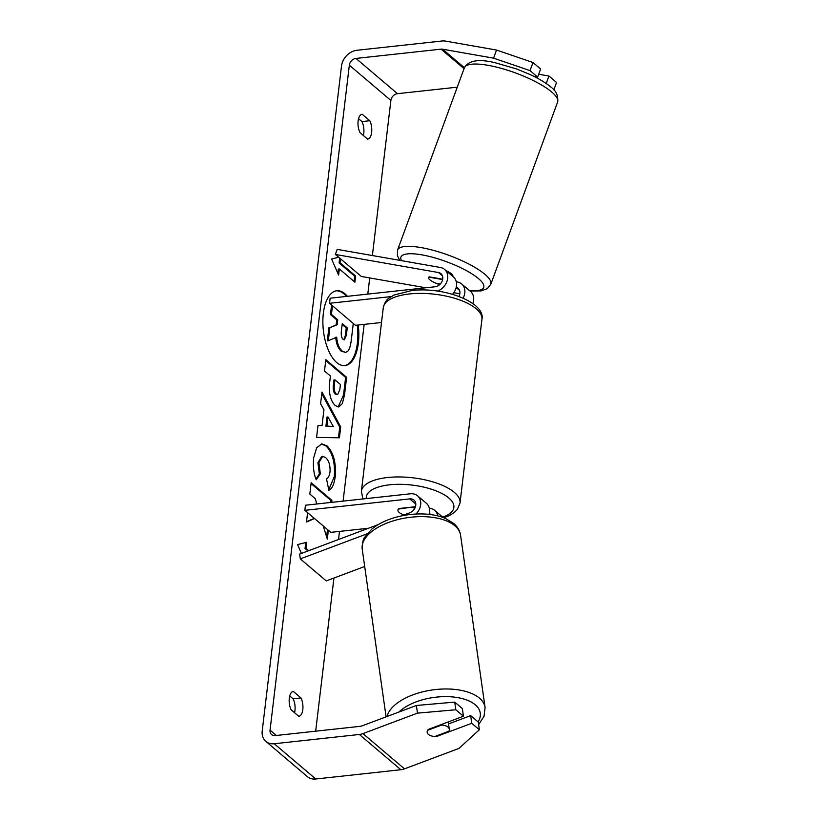 <?xml version="1.0" encoding="UTF-8"?>
<svg xmlns="http://www.w3.org/2000/svg" width="820" height="820" viewBox="0 0 820 820"><rect width="100%" height="100%" fill="white"/><g stroke="black" fill="none" stroke-linecap="round" stroke-linejoin="round"><path stroke-width="1.23" d="M439.961 284.335L437.644 283.925A11.162 2.87 20.1 0 1 429.823 279.753A11.162 2.87 20.1 0 1 428.501 277.519A11.162 2.87 20.1 0 1 429.331 276.873L442.708 279.22M463.146 298.049A13.397 10.609 -49.7 0 0 461.691 283.966A13.397 10.609 -49.7 0 0 457.478 282.018L456.299 281.813M461.691 283.966L470.516 291.448A13.397 10.609 130.3 0 1 472.884 303.482M458.964 296.379A7.81 6.191 -49.7 0 0 458.083 288.22A7.81 6.191 -49.7 0 0 456.248 287.226M437.429 291.161A13.397 10.609 130.3 0 0 447.054 281.075A13.397 10.609 130.3 0 0 444.563 269.421A13.397 10.609 130.3 0 0 440.35 267.474L337.215 249.372L335.359 254.436L438.495 272.537A7.81 6.191 130.3 0 1 440.955 273.675A7.81 6.191 130.3 0 1 442.052 281.362A7.81 6.191 130.3 0 1 435.041 286.764L330.132 298.203L329.527 303.297L355.49 325.335L381.515 322.496M391.273 296.573L329.527 303.297M444.563 269.421L453.388 276.914A13.397 10.609 130.3 0 1 452.537 294.298M335.359 254.436L361.312 276.463L425.764 287.779M453.798 292.699L459.846 293.765M429.311 508.287A13.397 10.609 130.3 0 1 434.702 510.358A13.397 10.609 130.3 0 1 437.726 515.882M429.249 513.627A7.81 6.191 130.3 0 1 431.084 514.611A7.81 6.191 130.3 0 1 431.105 514.632M415.924 514.037A13.397 10.609 -49.7 0 0 417.564 495.823A13.397 10.609 -49.7 0 0 410.359 493.794L305.45 505.222L304.845 510.327L330.798 532.354L368.498 528.244M401.267 515.954L409.856 512.736A7.81 6.191 -49.7 0 0 415.412 506.842A7.81 6.191 -49.7 0 0 413.957 500.077A7.81 6.191 -49.7 0 0 409.754 498.888L304.845 510.327M367.155 533.799L300.305 558.881L299.628 554.095L378.225 524.595M415.453 506.719L398.971 508.523A11.162 4.366 -173.2 0 0 397.925 510.081A11.162 4.366 -173.2 0 0 404.157 514.868A11.162 4.366 6.8 0 1 397.925 510.081A11.162 4.366 6.8 0 1 398.366 509.076L412.429 507.047M429.055 514.376A13.397 10.609 -49.7 0 0 426.39 503.306L417.564 495.823M300.305 558.881L326.268 580.909L364.685 566.497M448.027 727.094A11.162 5.576 -8.1 0 1 449.288 729.195A11.162 5.576 -8.1 0 1 448.868 731.235L434.887 736.473A11.162 5.576 -8.1 0 1 428.46 734.443A11.162 5.576 -8.1 0 1 427.189 732.342A11.162 5.576 -8.1 0 1 427.62 730.302L441.601 725.064A11.162 5.576 -8.1 0 1 448.027 727.094M441.601 725.064L441.508 724.46M347.465 296.317A37.638 17.62 83.8 0 0 336.774 290.762A37.638 17.62 83.8 0 0 323.346 313.322A37.638 17.62 83.8 0 0 344.933 365.597A37.638 17.62 83.8 0 0 358.361 343.047A37.638 17.62 83.8 0 0 358.227 325.038M344.441 365.638A37.638 17.62 83.8 0 0 357.387 343.149A37.638 17.62 83.8 0 0 357.243 325.14M346.481 296.42A37.638 17.62 83.8 0 0 336.292 290.823M294.534 712.703A11.162 5.227 83.8 0 0 294.964 710.468A11.162 5.227 83.8 0 0 293.13 698.804L289.726 695.924M298.777 716.311A11.162 5.227 83.8 0 0 298.818 716.301A11.162 5.227 83.8 0 0 302.805 709.618A11.162 5.227 83.8 0 0 300.971 697.953L293.324 691.465A11.162 5.227 83.8 0 0 293.283 691.465A11.162 5.227 83.8 0 0 289.296 698.199A11.162 5.227 83.8 0 0 291.141 709.823L298.777 716.311M358.555 118.705L361.958 121.585A11.162 5.227 -96.2 0 1 363.793 133.25A11.162 5.227 -96.2 0 1 363.362 135.495M371.634 132.399A11.162 5.227 -96.2 0 1 367.647 139.092A11.162 5.227 -96.2 0 1 367.606 139.092L359.97 132.604A11.162 5.227 -96.2 0 1 358.125 120.981A11.162 5.227 -96.2 0 1 362.112 114.257A11.162 5.227 -96.2 0 1 362.153 114.246L369.799 120.735A11.162 5.227 -96.2 0 1 371.634 132.399M323.264 525.958L327.323 539.119L328.369 530.294M307.603 512.664L306.485 522.012L314.531 518.547M331.7 502.363L331.936 500.364L311.169 482.734L309.827 494.04L315.198 498.601L316.817 503.982M322.055 425.539L323.941 409.733L320.599 403.737L321.983 392.062L340.71 426.964L339.418 437.798L316.582 437.408L318.016 425.365L322.055 425.539L317.996 425.518M457.273 87.166L397.495 93.685A6.693 5.309 -49.7 0 0 390.884 100.45L372.382 255.543M369.717 277.939L367.79 294.103M364.172 324.382L343.098 501.122M339.49 531.411L338.527 539.499M333.935 578.038L315.669 731.184M493.578 58.158L496.541 50.051L533 62.515L530.038 70.612L493.578 58.158L442.564 49.2A6.693 5.309 -49.7 0 0 441.068 49.159L355.962 58.435A6.693 5.309 -49.7 0 0 349.34 65.19L270.057 730.107A6.693 5.309 -49.7 0 0 271.604 734.576A6.693 5.309 -49.7 0 0 275.212 735.591L360.318 726.315A6.693 5.309 -49.7 0 0 361.866 725.936L416.386 705.487L454.731 702.104L462.357 708.572L463.443 716.229L428.214 729.451A11.162 5.576 -8.1 0 0 427.189 732.342A11.162 5.576 -8.1 0 0 436.527 736.493L471.746 723.281L479.372 729.749L478.285 722.092L470.659 715.624L471.746 723.281M301.422 553.418L297.568 544.572L306.752 542.266L306.024 548.385L308.72 550.681M340.074 262.83L355.644 276.053L354.66 276.166L339.09 262.943L340.074 262.83L340.546 258.843M355.644 276.053L354.916 282.172L339.337 268.95L338.609 275.069L331.608 259.028L338.67 257.254M335.206 405.551L335.154 405.5C330.306 400.539 328.512 392.575 329.763 381.618L330.429 376.021L324.494 370.988L325.847 359.683L346.614 377.313L344.533 394.789L342.35 403.573L338.701 406.956L335.206 405.551M316.233 479.792C313.722 473.888 312.881 466.539 313.701 457.744L316.622 447.863L321.778 443.856L327.006 445.875C333.514 452.486 336.261 462.716 335.236 476.543C334.099 484.528 331.967 489.079 328.84 490.175L326.503 478.818C328.318 477.957 329.486 475.672 329.999 471.971C330.409 465.606 328.974 460.809 325.673 457.58L322.67 456.381L318.908 462.552L320.333 473.898L316.233 479.792M496.541 50.051L445.537 41.102A15.621 12.382 -49.7 0 0 442.041 41L356.925 50.276A15.621 12.382 -49.7 0 0 341.499 66.051L262.215 730.968A15.621 12.382 -49.7 0 0 265.834 741.382A15.621 12.382 -49.7 0 0 274.239 743.75L359.344 734.474A15.621 12.382 -49.7 0 0 362.952 733.603L417.472 713.144L416.386 705.487M454.731 702.104L455.828 709.761L463.443 716.229M455.828 709.761L417.472 713.144M265.834 741.382L307.367 776.632A15.621 12.382 -49.7 0 0 315.772 779L400.877 769.724A15.621 12.382 -49.7 0 0 404.485 768.852L459.005 748.393L479.372 729.749M448.54 723.916L470.659 715.624M546.192 83.507L548.928 76.024L556.554 82.492L553.838 89.903M530.038 70.612L537.653 77.08L534.066 76.444M537.653 77.08L540.626 68.982L533 62.515M548.928 76.024L538.699 74.23M369.799 120.735L361.958 121.585M436.435 735.899L436.527 736.493M300.971 697.953L293.13 698.804M353.276 323.459L351.288 340.126C350.509 346.276 349.228 350.078 347.444 351.524L345.589 352.446L342.104 350.981C338.967 348.018 337.174 343.416 336.712 337.143L328.297 340.741L329.855 327.662L337.143 324.771L337.737 319.81L331.434 314.46L332.469 305.798M345.589 352.446L341.13 351.083C337.983 348.131 336.19 343.518 335.739 337.245M329.855 327.662L336.159 324.884L336.753 319.913L330.45 314.562L331.587 305.05M330.45 314.562L331.434 314.46M336.753 319.913L337.737 319.81M336.159 324.884L337.143 324.771M328.881 327.764L327.313 340.843L328.297 340.741M305.757 542.512L305.04 548.488L306.024 548.385M305.04 548.488L307.951 550.968M354.66 276.166L354.035 281.424M337.85 273.327L338.363 269.062L339.337 268.95M339.09 262.943L339.664 258.095M327.979 416.98L326.893 426.072L333.299 426.533L327.979 416.98L326.995 417.093L325.909 426.185L326.893 426.072M325.909 426.185L333.299 426.533M321.799 393.651L339.736 427.077L340.71 426.964M339.736 427.077L338.455 437.777M336.292 394.02L337.625 394.574L339.798 389.808L340.433 384.508L334.939 379.855L334.304 385.215C333.894 389.449 334.529 392.37 336.231 393.969L335.308 394.133L337.625 394.574M335.308 394.133L335.247 394.082C333.555 392.472 332.91 389.561 333.32 385.318L333.965 379.957L334.939 379.855M325.745 360.534L345.63 377.415L346.614 377.313M345.63 377.415L343.549 394.902L338.199 406.966M306.526 521.684L314.285 518.342M330.726 502.465L330.962 500.466L311.067 483.595M330.962 500.466L331.936 500.364M326.627 536.854L327.498 529.546M321.286 443.938L326.022 445.977C332.53 452.599 335.277 462.818 334.263 476.656L328.758 489.765M322.67 456.381L321.686 456.494L317.924 462.664L319.349 474.011L320.333 473.898M319.349 474.011L315.925 478.931M343.108 339.285L344.349 339.818L346.368 335.298L347.249 327.887L342.258 323.644L341.366 331.116C340.956 335.124 341.54 337.85 343.108 339.285M343.836 339.746L345.384 335.411L346.265 327.99L342.155 324.494M346.265 327.99L347.249 327.887M442.011 279.097L441.888 279.425A11.162 2.87 20.1 0 1 442.605 279.743M446.018 270.661A11.162 2.87 20.1 0 1 451.482 273.859A11.162 2.87 20.1 0 1 452.804 276.094L452.712 276.34M440.258 284.038L436.076 283.3A11.162 2.87 20.1 0 1 429.823 279.753A11.162 2.87 20.1 0 1 428.501 277.519A11.162 2.87 20.1 0 1 428.809 277.129L441.888 279.425M412.368 507.559A11.162 4.366 6.8 0 1 414.828 508.246M456.176 287.543L459.6 290.454M438.495 272.537L442.472 275.909M409.754 498.888L415.801 504.033M386.097 716.854L362.225 549.164A49.661 24.795 -8.1 0 1 397.803 519.593A49.661 24.795 -8.1 0 1 454.936 525.825A49.661 24.795 -8.1 0 1 460.563 535.163L485.091 707.496A49.661 24.795 171.9 0 0 479.464 698.158A49.661 24.795 171.9 0 0 427.107 690.85A49.661 24.795 171.9 0 0 387.04 716.495M398.899 712.047A44.085 22.007 -8.1 0 1 437.572 697.01A44.085 22.007 -8.1 0 1 475.262 704.78A44.085 22.007 -8.1 0 1 478.091 721.928M349.34 65.19L390.884 100.45M270.057 730.107L276.361 735.468M362.952 733.603L404.485 768.852M355.962 58.435L397.495 93.685M441.068 49.159L464.048 68.665M442.564 49.2L464.397 67.732M274.239 743.75L315.772 779M359.344 734.474L400.877 769.724M341.13 351.083L342.104 350.981M341.181 351.134L342.165 351.021M333.32 385.318L334.304 385.215M335.247 394.082L336.231 393.969M343.549 394.902L344.533 394.789M325.96 445.936L326.944 445.824M326.022 445.977L327.006 445.875M334.263 476.656L335.236 476.543M317.924 462.664L318.908 462.552M345.384 335.411L346.368 335.298M551.747 92.055A49.661 12.761 -159.9 0 0 501.194 68.337A49.661 12.761 -159.9 0 0 464.366 67.804C468.445 60.475 478.603 58.753 494.849 62.648L516.641 68.962L530.12 74.538C538.801 78.597 545.689 82.748 550.774 86.992C556.052 90.579 558.338 95.571 557.631 101.987A49.661 12.761 -159.9 0 0 551.747 92.055M399.811 260.36L397.413 255.758L397.546 250.09A49.661 12.761 20.1 0 1 434.374 250.633A49.661 12.761 20.1 0 1 484.928 274.341A49.661 12.761 20.1 0 1 490.811 284.284L557.631 101.987M469.47 290.557A44.085 11.326 -159.9 0 0 478.49 278.595A44.085 11.326 -159.9 0 0 427.968 256.106A44.085 11.326 -159.9 0 0 401.492 260.657M481.914 319.441A49.661 19.434 -173.2 0 0 459.036 299.71A49.661 19.434 -173.2 0 0 409.487 293.949A49.661 19.434 -173.2 0 0 383.278 307.674C384.641 302.621 386.63 299.392 389.233 297.988L394.143 295.015L411.486 290.608C443.056 286.293 486.065 302.344 481.914 319.441L460.02 503.008L457.334 509.456L454.065 512.695L449.155 515.667L443.712 517.738M383.278 307.674L361.394 491.241A49.661 19.434 6.8 0 1 387.604 477.517A49.661 19.434 6.8 0 1 437.152 483.277A49.661 19.434 6.8 0 1 460.02 503.008M442.667 517.123A44.085 17.251 -173.2 0 0 444.655 495.034A44.085 17.251 -173.2 0 0 389.592 484.815A44.085 17.251 -173.2 0 0 366.314 498.591M434.702 510.358L443.138 517.522M485.091 707.496L484.046 716.26L478.634 724.603M460.563 535.163C459.794 530.53 457.498 526.614 453.655 523.406L445.742 518.568C439.879 516.026 433.073 514.529 425.334 514.068C414.971 513.505 404.69 514.704 394.502 517.666C385.226 520.413 377.61 524.277 371.644 529.249L364.797 537.192C363.321 538.248 362.46 542.235 362.225 549.164M448.253 721.928L449.288 729.195M397.546 250.09L464.366 67.804M469.952 290.967L480.961 290.936L487.254 288.691L490.811 284.284M361.394 491.241L362.881 498.97"/></g></svg>
